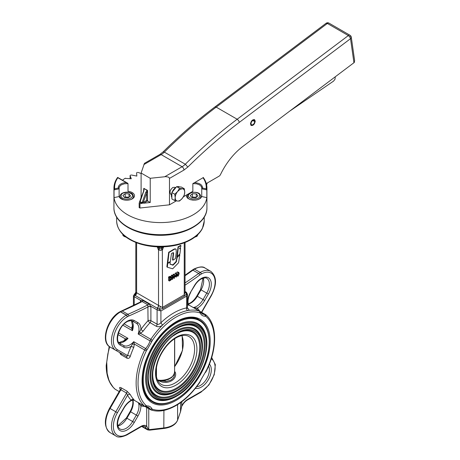 <?xml version="1.0" encoding="UTF-8"?>
<svg xmlns="http://www.w3.org/2000/svg" width="460" height="460" viewBox="0 0 460 460"><rect width="100%" height="100%" fill="white"/><g stroke="black" fill="none" stroke-linecap="round" stroke-linejoin="round"><path stroke-width="0.69" d="M196.357 197.311L192.383 197.03L191.941 197.576M195.856 197.748L191.975 197.61L190.239 195.603L192.383 193.729L196.265 193.867L198.001 195.874L195.856 197.748M196.265 197.167L196.265 193.867M192.383 197.03L192.383 193.729M198.162 234.238L196.978 236.325L195.046 236.946M194.747 237.17L196.978 236.325M126.293 182.631L117.829 177.744A45.816 26.456 0 0 0 114.672 188.807L118.37 188.031A8.424 4.865 180 0 1 126.293 182.631L128.006 183.58L128.012 191.325A7.751 4.473 180 0 1 134.493 195.742A7.751 4.473 180 0 1 127.437 200.192A7.751 4.473 180 0 1 119.117 196.541L114.051 197.605A46.494 26.841 0 0 0 160.431 222.582A46.494 26.841 0 0 0 206.81 197.605L206.81 189.899A46.494 26.841 0 0 0 206.925 188.036C206.902 184.339 205.677 180.803 203.239 177.428M114.051 197.605L114.051 189.899A46.494 26.841 180 0 1 113.936 188.036L113.936 207.839A46.494 26.841 180 0 0 160.431 234.686A46.494 26.841 180 0 0 206.925 207.839L206.925 188.036M130.111 178.802L130.111 175.662L131.284 178.756L124.993 178.359A46.494 26.841 0 0 0 122.504 180.216M141.099 173.512L138.121 172.425M137.425 172.414A46.494 26.841 0 0 0 136.942 172.575L136.608 172.925L136.942 172.575L136.608 172.925L136.838 176.065L131.445 175.013M130.761 175.076A46.494 26.841 0 0 0 130.335 175.283L130.111 175.662M124.993 178.359L125.655 178.233M206.81 197.605L201.744 196.541L200.64 198.156L198.553 199.41L195.799 200.106L192.792 200.146L189.986 199.519L187.801 198.329L186.57 196.742L186.478 195.005M119.117 196.541L119.117 188.836L114.051 189.899L114.672 188.807M183.419 196.771L192.849 191.325L192.849 183.626L196.518 183.781L199.64 184.897L201.526 186.72L201.808 188.594M201.744 196.541L201.744 188.836L206.81 189.899L206.189 188.807L202.492 188.031L201.744 188.836L201.969 188.376M202.492 188.031C202.521 184.926 199.881 183.126 194.568 182.631L192.849 183.626M194.568 182.631L203.268 177.606M117.662 177.416L127.466 183.08L117.662 177.416M118.893 188.376L118.37 188.031M170.125 264.31L170.079 262.096L167.75 263.442L167.342 267.214L172.678 268.807L178.595 262.752L179.802 254.725L177.215 257.439L176.295 261.861L173.236 265.035L172.822 265.207L170.039 264M170.263 262.234L169.849 261.964M167.681 263.108L167.273 263.499L166.876 266.679L167.342 267.214M179.802 254.725L179.32 254.529M177.111 256.99L175.973 261.671L172.914 264.851L170.068 264.224M177.295 256.95L176.789 256.72L178.02 246.957L180.464 245.387L180.786 245.577L178.342 247.141L177.295 256.95L179.94 253.627L180.584 248.532L179.417 248.802L180.694 246.945L180.941 245.697M180.584 248.532L180.107 248.227L179.618 248.509M173.65 249.688L173.328 249.504L168.676 252.333L167.359 262.821L167.837 263.126L168.998 252.517L174.334 249.326L175.323 248.998L176.099 249.291L176.261 252.275L175.484 258.531L173.012 260.142M173.328 249.504L174.679 248.871L175.708 249.027M167.837 263.126L170.355 261.493L171.465 253.54L173.224 252.609L173.638 253.011L172.856 260.021L172.534 259.837L173.27 252.603M185.07 291.945L185.989 292.175L186.622 293.457L184.88 295.78L184.489 296.039L184.253 294.837L162.334 307.493L158.527 305.405L158.527 249.866L160.431 250.505L162.334 249.866L161.322 248.797L159.539 248.797L158.579 247.566L157.395 247.353L158.527 249.866L159.539 248.797M176.341 273.309L177.227 271.906L178.779 272.366L178.181 272.458L177.215 274.833L177.445 276.063L178.181 276.086L179.141 273.711L178.779 272.366M174.449 274.654L175.628 272.901L176.583 273.447L174.857 276.241L174.857 276.736L176.191 275.965L176.191 277.161L176.939 275.529L176.939 275.155L176.583 275.362L176.583 273.447M176.191 277.161L175.237 276.512M173.144 276.034L173.144 274.332L173.518 274.12L174.472 274.666L174.098 274.885L174.098 277.644L172.88 275.586L172.31 275.914L172.31 279.404L172.684 279.185L172.684 276.178L174.018 278.415L174.472 278.156L174.472 274.666M174.018 278.415L172.684 277.225M171.356 276.811L171.356 275.367L171.925 275.034L172.88 275.586M169.493 281.031L171.258 279.732L171.873 277.915L171.264 276.799L169.493 277.541L169.493 281.031L168.538 280.479L168.538 276.995L170.309 276.247L170.677 276.46M135.821 242.466L135.815 292.393L136.608 292.755L136.608 242.776M185.041 242.466L185.041 292.29L186.748 293.877M170.999 277.282L171.453 278.15L171.034 279.507L169.895 280.399L169.895 277.714L171.16 277.34M169.895 279.185L171.034 279.507M170.079 278.955L170.493 277.386M168.538 276.995L169.493 277.541M173.144 274.332L174.098 274.885M171.649 279.024L172.31 279.404M171.356 275.367L172.31 275.914M175.254 273.113L176.209 273.665M174.472 276.017L174.857 276.241M174.472 276.512L174.857 276.736M176.191 274.223L176.191 275.586L175.174 276.172L176.191 274.223M175.645 275.275L176.191 275.586M176.583 274.948L176.939 275.155M177.623 274.672L177.778 273.326M178.733 273.953L178.624 275.074L178.181 275.701L177.727 275.586L177.727 273.47L178.181 272.843L178.624 272.947L178.733 273.953M177.227 275.149L177.727 275.586M159.677 309.505L159.35 309.206L162.576 308.695L162.334 249.866L163.467 247.353L162.282 247.566L161.322 248.797M187.479 308.206L187.49 308.217C189.33 309.39 189.37 310.172 187.611 310.569C183.586 311.339 179.446 312.949 175.202 315.399A55.252 31.901 120 0 0 162.788 324.898C160.718 326.715 158.533 327.169 156.239 326.261L150.046 322.684A2.024 0.604 42.8 0 1 148.045 320.678L147.867 304.853L142.151 301.553L141.122 301.674L119.962 311.742A1.345 0.776 -120 0 0 119.905 311.782M143.146 331.154L140.564 333.379L138.155 334.012L140.892 329.458L143.146 331.154A55.252 31.901 120 0 1 150.046 322.684A2.024 1.167 -60 0 0 150.903 320.678L157.515 324.415L159.039 324.219L160.908 322.77L160.908 310.994L159.35 309.206L160.431 306.498M131.525 320.741L132.727 327.284L132.44 330.711L131.571 328.187L132.664 325.105A55.252 31.901 -60 0 1 132.865 324.823M211.284 358.783A19.538 11.281 -60 0 1 214.009 374.509A19.538 11.281 -60 0 1 201.302 391.535L187.513 399.498A10.672 6.158 120 0 0 181.78 405.852L180.97 409.699A1.345 0.425 6.9 0 0 180.912 409.549M181.78 401.764L181.78 405.852L180.883 409.825A1.345 0.425 6.9 0 0 180.97 409.699L180.671 411.211A1.345 0.661 12 0 1 180.619 411.338M185.041 291.617L185.989 292.175A1.345 0.776 -60 0 1 186.352 292.221A1.345 0.776 -60 0 1 186.357 292.226A1.345 0.776 -60 0 1 186.38 292.238M180.883 409.825L180.677 411.085A1.345 0.661 12 0 1 180.671 411.211L177.548 420.308C175.542 424.804 170.959 427.53 163.806 428.49L163.915 410.441M180.677 402.575L180.475 411.838A1.345 1.081 19.4 0 1 180.423 412.131M187.421 294.153L186.633 296.142L186.622 293.457M187.427 304.008A2.024 1.627 -76.6 0 0 188.197 305.147L189.29 305.244L199.565 311.178A55.252 31.901 -60 0 0 187.611 310.569A2.024 1.478 79.2 0 1 186.633 307.918L187.427 307.832L187.427 294.262L186.352 292.221L185.041 291.467M184.253 242.776L184.253 294.837L185.041 292.313M196.943 309.637A2.024 1.627 136.6 0 1 197.328 308.119A14.151 8.171 120 0 0 204.671 300.501L197.328 296.257A12.8 7.389 120 0 1 188.289 304.083L188.18 303.709A2.024 2.012 -138.5 0 0 189.29 305.244L199.789 311.282A3.835 2.214 -60 0 0 199.565 311.178L199.922 312.932A53.906 31.119 120 0 0 176.151 317.049A53.906 31.119 -60 0 0 152.386 340.377A2.484 1.438 -60 0 0 151.886 341.4L146.993 349.87L145.642 348.553A12.8 7.389 -60 0 0 150.069 340.889L138.155 334.012A12.8 7.389 120 0 0 136.338 323.288L132.629 321.149A1.345 1.098 -60 0 0 134.257 320.534L137.965 322.673A14.151 8.171 -60 0 1 140.892 329.458A57.27 33.068 -60 0 1 148.045 320.678A2.024 1.167 0 0 1 150.903 320.678L150.903 306.906A2.024 1.167 0 0 0 148.045 306.906A405.628 234.192 -60 0 1 128.771 316.02A16.744 9.666 120 0 0 127.305 316.762L127.184 316.831A19.538 11.281 120 0 0 114.419 334.052A19.538 11.281 120 0 0 117.415 349.709L127.552 355.563A57.27 33.068 -60 0 1 131.152 346.322L133.733 341.676L134.383 344.08L133.751 347.426L131.152 346.322A14.151 8.171 -60 0 1 123.815 347.179A1.345 1.098 -60 0 0 123.533 345.466L123.533 345.466A12.8 7.389 120 0 0 133.733 341.676L145.642 348.553A3.835 2.214 -60 0 0 144.659 350.008L134.383 344.08A2.024 0.5 -1.8 0 1 132.497 344.178M199.812 311.293A57.27 33.068 120 0 0 197.328 308.119L193.441 307.613M188.18 303.709L187.594 302.496A2.024 1.627 -76.6 0 0 187.427 303.013M195.339 308.712A2.024 0.707 125.7 0 1 195.391 307.866M123.481 341.498L125.396 338.888L128.012 338.376L125.189 340.342L118.921 342.568M132.871 400.039L131.152 400.252A57.27 33.068 -60 0 1 127.552 395.169L126.598 393.064L120.882 389.764L120.089 389.994L120.29 388.993M132.497 400.154A2.024 2.012 -161.5 0 1 134.383 400.344L132.67 400.108C129.473 401.16 126.592 403.788 124.027 407.991L123.815 407.87A14.151 8.171 -60 0 1 131.152 400.252A2.024 1.627 136.6 0 1 133.751 399.447L134.383 400.344L144.659 406.278A3.835 2.214 120 0 0 144.86 406.421L134.245 400.292M120.267 388.959A2.024 1.552 -27.8 0 0 119.795 388.493C119.307 387.36 119.772 387.13 121.204 387.809A2.024 1.167 120 0 1 120.882 389.764L110.072 408.491L117.415 412.729L127.552 395.169A2.024 1.552 152.2 0 1 130.278 394.548A55.252 31.901 120 0 0 133.751 399.447M120.089 389.994L109.578 408.204L110.072 408.491A20.89 12.058 120 0 0 110.072 432.607L115.788 435.913A20.89 12.058 -60 0 1 115.788 411.792L126.598 393.064A2.024 1.167 120 0 0 126.92 391.109L130.278 394.548M140.973 426.362A10.672 6.158 -60 0 1 146.705 426.098A1.345 1.098 127.6 0 1 145.026 426.684A9.321 5.382 120 0 0 144.681 426.454C144.676 425.695 140.685 426.581 140.697 426.978L126.902 434.941A1.345 0.776 60 0 0 127.184 434.326L140.973 426.362A1.345 0.776 60 0 1 140.697 426.978M146.705 407.485L146.705 426.098L148.062 428.772A1.345 0.868 158.1 0 1 146.648 428.892L145.026 426.684M144.888 406.433A57.27 33.068 -60 0 1 140.892 405.869L138.512 402.753M139.708 404.317A2.024 0.707 114.3 0 1 140.409 403.851M133.751 347.426A55.252 31.901 120 0 0 130.278 356.339C129.576 358.162 128.461 358.766 126.92 358.156L120.738 354.51L119.698 352.584M158.78 305.526L157.74 308.482L159.35 309.206M135.821 292.295L134.107 294.751L134.573 294.48L134.239 294.71L135.338 295.561L157.74 308.482A1.345 0.776 120 0 0 157.096 309.896L160.908 310.994L186.633 296.142L186.633 307.918A57.27 33.068 -60 0 0 160.908 322.77A2.024 0.736 46 0 0 162.788 324.898A55.252 31.901 120 0 0 150.84 339.308L152.386 340.377M133.44 295.901L134.228 296.694A1.345 0.776 -60 0 1 134.872 295.28L136.384 292.594M140.421 302.03L140.472 300.299L143.146 300.598L148.862 303.905L150.845 306.285L148.005 306.671M148.062 428.772L148.758 429.513A1.345 0.523 104.6 0 1 148.149 430.054A1.345 0.523 104.6 0 1 148.034 429.979L142.197 426.322M148.758 408.67L148.758 429.513L149.759 429.571L149.649 430.146L163.806 428.49M137.965 416.035L134.257 422.458L132.629 421.515L136.338 415.098L137.965 416.035A14.151 8.171 -60 0 0 140.892 405.869A2.024 1.627 103.4 0 1 142.013 404.777M133.434 305.497L133.434 295.912L134.096 294.756M143.146 300.598A2.024 1.167 -60 0 1 142.151 301.553A404.277 233.41 -60 0 1 122.216 311.012A18.089 10.442 120 0 0 120.635 311.811L120.514 311.88A20.89 12.058 120 0 0 106.87 330.286A20.89 12.058 120 0 0 110.072 347.024L115.788 350.324A20.89 12.058 -60 0 1 112.585 333.586A20.89 12.058 -60 0 1 126.23 315.18L126.356 315.111A18.089 10.442 -60 0 1 127.937 314.312A404.277 233.41 120 0 0 147.867 304.853A2.024 1.167 -60 0 0 148.862 303.905M136.338 323.288L132.629 321.149L136.338 323.288A1.345 1.098 120 0 0 137.965 322.673M132.629 321.149C132.434 319.97 126.678 321.408 126.902 321.85C118.864 325.784 114.735 341.682 119.83 343.327L123.533 345.466M121.204 354.855A2.024 1.167 120 0 0 120.882 353.268L110.072 347.024L126.598 356.569L115.788 350.324L126.598 356.569L127.552 355.563A2.024 0.564 18.2 0 1 130.278 356.339M117.99 334.615L125.396 338.888A2.024 0.805 -123.9 0 1 125.471 340.124M139.708 331.695A2.024 0.5 -118.2 0 1 140.564 333.379L150.84 339.308A3.835 2.214 120 0 0 150.069 340.889L151.886 341.4M132.681 327.635A2.024 0.805 3.9 0 1 131.571 328.187L124.171 323.915M140.421 300.857A2.024 1.167 180 0 1 141.007 301.605M134.228 305.118L134.228 296.694L140.472 300.299L140.95 301.76M157.429 379.902L159.258 380.27A14.151 8.171 0 0 0 174.581 372.128L174.581 338.767M174.616 366.614L174.691 366.499A26.898 15.531 120 0 0 181.809 335.622M174.581 372.128C173.472 377.695 168.371 380.512 159.281 380.581L159.258 380.27M157.234 380.155L160.649 381.535C168.216 384.594 177.163 379.322 175.461 372.847L174.581 371.111M174.478 373.175L174.53 375.136L173.874 377.091L172.592 378.781L170.735 380.19L166.296 381.484L160.954 380.834L164.996 380.426L168.337 379.437L171.494 377.625L173.535 375.36M160.649 381.535L160.954 380.834L159.683 380.592M174.426 372.951L175.461 372.847M124.441 197.547L122.872 195.494L125.177 193.683L129.041 193.93L130.605 195.983L128.305 197.794L124.441 197.547M125.177 193.683L125.177 196.983L124.654 197.564M125.177 196.983L129.041 197.231L129.041 193.93M125.816 236.946L123.038 235.612L122.699 234.238M123.884 236.325L126.115 237.17M253.098 120.25L254.754 121.198L255.047 120.986L254.265 119.795L252.724 120.112L251.258 121.756L250.66 123.843L251.258 125.235L252.862 125.114L254.265 123.717L255.047 121.624L252.62 120.526M253.029 120.278L255.047 121.624M254.754 121.198L254.075 120.169L252.741 120.439L251.47 121.865L250.953 123.671L251.47 124.878L252.741 124.832L254.075 123.562L254.754 121.751M171.436 194.66L170.798 194.287C169.337 192.234 170.01 189.963 172.816 187.484L174.84 187.283L175.478 187.657M182.35 188.772L184.305 188.738L184.73 192.165A6.739 3.893 120 0 0 182.35 188.772L179.964 189.411L177.583 191.527A6.739 3.893 120 0 0 175.202 197.662L174.777 194.241L177.583 191.527L179.538 188.312L182.35 188.772M184.305 195.092L182.35 198.3A6.739 3.893 120 0 0 184.73 192.165L184.305 195.092M179.538 201.02L177.583 201.054A6.739 3.893 120 0 0 182.35 198.3L179.538 201.02M174.777 200.594L175.202 197.662A6.739 3.893 120 0 0 177.583 201.054L174.777 200.594L171.867 198.915L171.867 192.562L174.777 194.241M171.867 192.562L176.629 186.633L179.538 188.312M176.629 186.633L181.395 187.059L184.305 188.738M172.017 192.378A6.739 3.893 -60 0 1 176.151 187.208A6.739 3.893 -60 0 1 176.18 187.197M177.341 186.697A6.739 3.893 -60 0 1 179.521 186.875L179.555 186.898M171.867 197.587A6.739 3.893 -60 0 1 171.867 192.792M206.603 184.862A94.444 54.527 -60 0 1 207.276 182.994M289.961 110.969L333.558 81.115L335.001 79.252L335.288 76.854M140.156 200.842L141.099 197.231L141.099 173.023L150.224 178.29L165.709 176.657L168.107 177.002L169.125 177.606L169.481 178.411L169.481 204.815L176.295 200.882M206.293 183.563L219.029 176.209A2.697 1.558 120 0 0 220.541 174.478A48.938 28.255 -60 0 1 242.794 146.47L354.286 62.462L354.62 60.599L351.291 37.191L350.526 38.675L349.657 36.777L348.335 35.564L237.17 119.232L238.602 120.595L239.361 122.343L350.526 38.675L353.959 62.801M169.481 204.815L139.961 208.012L139.161 207.632L139.161 203.228L139.529 202.061L141.858 203.406L139.961 203.613L139.173 203.159M255.242 121.193C254.627 124.252 253.27 125.683 251.177 125.488L250.481 123.941C251.097 120.882 252.454 119.45 254.547 119.652L255.242 121.193M143.83 164.611L161.155 154.612L159.804 154.48L144.451 163.34L141.099 173.023M169.481 178.411L184.023 170.016L187.858 167.032L185.311 164.231L164.352 152.128L163.093 151.915C179.929 135.274 197.19 120.296 214.872 106.984L216.206 107.128L237.17 119.232A395.37 228.269 120 0 0 185.311 164.231A13.478 7.78 -60 0 1 182.114 166.715L161.155 154.612A13.478 7.78 120 0 0 164.352 152.128A395.37 228.269 -60 0 1 216.206 107.128L327.37 23.46L325.973 23.374M354.568 60.312L354.62 60.599M349.968 35.242A2.697 1.558 120 0 0 348.335 35.564L327.37 23.46A2.697 1.558 -60 0 1 329.003 23.138L349.968 35.242A2.697 2.697 0 0 1 350.905 36.139L349.657 36.777M139.869 201.008L139.529 202.061L140.392 201.008L143.756 191.095M142.324 203.251L142.91 203.159L147.568 190.607L147.154 190.124L147.568 190.607L147.568 200.962L150.224 202.498L143.681 203.211L142.174 202.802L142.324 203.251M150.224 178.29L150.224 202.498M143.807 191.36L144.17 188.405L143.756 188.405L147.154 190.124L145.716 192.464L142.295 202.107L143.192 202.388L142.295 202.107L142.174 202.802L140.059 201.578L140.059 201.089L140.059 201.578L140.059 201.089L139.725 201.319M146.613 192.746L145.716 192.464L146.613 192.746L146.613 200.416L147.568 200.962L146.613 200.416L143.192 202.388M139.794 201.279L143.595 191.142L143.756 188.405L143.756 190.636M187.381 197.949L187.381 196.397C187.467 197.863 188.588 198.99 190.745 199.767M197.495 199.767C199.657 198.99 200.773 197.863 200.859 196.397L200.859 197.949M191.475 192.677C194.85 191.929 197.501 192.441 199.427 194.212C200.652 197.616 198.254 199.209 192.24 198.984C187.203 197.075 186.944 194.971 191.475 192.677M128.012 183.626L124.349 183.781L121.221 184.897L119.335 186.72L119.054 188.594M203.032 177.744A45.816 26.456 180 0 1 206.189 188.807M167.75 263.442L167.428 263.252M167.595 263.683L167.273 263.499M177.215 257.439L176.893 257.249M176.979 257.962L176.657 257.778M176.554 261.337L176.232 261.154M176.295 261.861L175.973 261.671M173.236 265.035L172.914 264.851M172.822 265.207L172.5 265.017M178.497 246.899L178.175 246.709M178.342 247.141L178.02 246.957M169.153 252.275L168.831 252.091M168.998 252.517L168.676 252.333M173.598 254.058L173.276 253.874M163.467 247.353L163.467 246.842M157.257 308.217L158.177 306.883L158.527 305.405L136.608 292.755L136.258 294.227L135.338 295.561M157.395 246.842L157.395 247.353M169.895 280.042L170.2 280.22M170.505 277.598L171.453 278.15M169.228 276.592L170.177 277.144M177.227 271.906L178.181 272.458M176.261 274.281L177.215 274.833M177.669 274.528L178.624 275.074M158.033 249.222L159.114 248.486M162.828 249.222L161.748 248.486M162.282 246.876L162.282 247.566A10.781 6.221 0 0 0 161.793 247.526A10.781 6.221 0 0 0 159.068 247.526A10.781 6.221 0 0 0 158.579 247.566L158.579 246.876M204.228 217.091L204.228 221.047C204.05 227.987 199.772 233.944 191.4 238.924C175.277 248.728 145.584 248.728 129.461 238.924C121.089 233.944 116.811 227.987 116.633 221.047L116.633 217.091M175.386 233.806A43.798 25.288 180 0 1 145.475 233.806M142.088 380.725A48.173 27.813 -60 0 1 193.183 317.164A48.173 27.813 -60 0 1 193.183 385.29A48.173 27.813 -60 0 1 142.088 380.725M140.501 403.874L150.61 409.739A3.835 2.214 -60 0 0 150.84 409.843A1.345 1.092 -71 0 0 152.386 409.187A53.906 31.119 -60 0 0 176.151 405.07A53.906 31.119 120 0 0 199.922 381.742A2.484 1.438 120 0 0 200.422 380.719L205.315 372.249A2.484 1.438 120 0 0 205.948 371.306A53.906 31.119 120 0 0 205.948 316.411A2.484 1.438 120 0 0 205.315 316.204C203.101 316.267 201.474 315.324 200.422 313.381A2.484 1.438 120 0 0 199.922 312.932M152.386 409.187A2.484 1.438 -60 0 1 151.886 408.744C150.834 406.795 149.207 405.852 146.993 405.921A2.484 1.438 -60 0 1 146.355 405.709A53.906 31.119 -60 0 1 146.355 350.819A2.484 1.438 -60 0 1 146.993 349.87M208.627 366.028A12.8 7.389 -60 0 1 200.347 385.48A12.8 7.389 -60 0 1 196.69 386.705M201.302 391.535A1.345 0.776 60 0 1 201.02 392.15L187.231 400.114C185.19 401.333 183.454 403.27 182.022 405.921M187.513 399.498A1.345 0.776 60 0 1 187.231 400.114M195.425 388.32A14.151 8.171 120 0 0 201.302 387.13A14.151 8.171 120 0 0 210.214 375.682A14.151 8.171 120 0 0 209.398 364.119M185.328 292.089L185.041 291.922M185.524 291.893L185.041 291.881M204.671 300.501L208.374 294.078A14.151 8.171 120 0 0 210.548 280.238A14.151 8.171 120 0 0 201.302 278.444A14.151 8.171 120 0 0 194.229 285.913L194.442 286.034C196.311 282.871 198.507 280.548 201.02 279.059C204.596 277.714 206.505 277.483 206.747 278.358A12.8 7.389 -60 0 1 206.747 293.141L203.044 299.558A12.8 7.389 -60 0 1 193.263 307.51M200.531 311.983L204.757 314.421A12.8 7.389 120 0 1 202.153 313.829L199.789 311.282M200.422 380.719L205.315 372.249M205.741 371.007L205.948 371.306M205.948 316.411L205.539 314.6A3.835 2.214 120 0 0 204.757 314.421L205.315 316.204M200.336 311.868L200.422 313.381M200.75 380.587L199.922 381.742M180.475 411.838L177.6 420.014L177.6 404.65M149.759 429.571L163.915 427.915A17.52 10.114 180 0 0 177.6 420.014A1.345 1.081 19.4 0 1 177.548 420.308M187.427 304.974A55.252 31.901 -60 0 1 188.197 305.147M184.489 296.039L162.576 308.695M205.741 314.743A3.835 2.214 120 0 0 205.539 314.6L199.807 311.288M208.374 294.078L200.537 289.553L196.834 295.975L197.328 296.257L201.031 289.84A12.8 7.389 120 0 0 203.291 278.093M185.041 285.206A405.628 234.192 120 0 0 199.715 275.063A16.744 9.666 -60 0 1 201.181 274.114L201.302 274.039A19.538 11.281 -60 0 1 214.067 276.517A19.538 11.281 -60 0 1 211.071 295.636L201.474 312.254M194.229 285.913L190.52 292.33A14.151 8.171 120 0 0 187.594 302.496A57.27 33.068 120 0 0 187.427 302.456M185.041 275.747A404.277 233.41 120 0 0 192.924 270.187L198.645 273.487A404.277 233.41 -60 0 1 185.041 282.917M185.041 275.212L192.257 270.118A1.345 0.678 -125.8 0 1 192.924 270.187A18.089 10.442 -60 0 1 194.511 269.163L200.226 272.464A18.089 10.442 120 0 0 198.645 273.487A1.345 0.678 -125.8 0 1 199.715 275.063M192.257 270.118L193.833 269.094A1.345 0.776 -120 0 1 194.511 269.163L200.226 272.464A1.345 0.776 -120 0 1 201.181 274.114M193.833 269.094L193.959 269.025A1.345 0.776 -120 0 1 194.632 269.089A20.89 12.058 -60 0 1 205.074 268.053L210.795 271.354A20.89 12.058 120 0 0 200.347 272.389A1.345 0.776 -120 0 1 201.302 274.039M190.52 292.33L194.442 286.034M205.074 268.053C203.113 266.277 199.41 266.599 193.959 269.025A1.345 0.776 -120 0 0 193.901 269.065M211.071 295.636L211.284 295.763C217.057 284.659 216.89 276.529 210.795 271.354M118.49 332.873L128.012 338.376A12.8 7.389 -60 0 1 118.973 342.625M131.595 320.758A12.8 7.389 -60 0 1 132.44 330.711L122.912 325.214M134.257 422.458A14.151 8.171 -60 0 1 127.184 429.922A14.151 8.171 -60 0 1 117.938 428.128A14.151 8.171 -60 0 1 120.106 414.287L120.324 414.408C116.869 421.711 116.702 426.546 119.83 428.91A12.8 7.389 120 0 0 126.23 428.272A12.8 7.389 120 0 0 132.629 421.515L126.419 417.933L130.128 411.51L130.623 411.798L126.914 418.215A12.8 7.389 -60 0 1 120.514 424.971A12.8 7.389 -60 0 1 117.869 426.046M117.415 412.729A19.538 11.281 120 0 0 114.419 431.848A19.538 11.281 120 0 0 127.184 434.326M120.106 414.287L123.815 407.87M121.204 387.809L126.92 391.109M138.333 402.649A12.8 7.389 120 0 1 136.338 415.098L130.623 411.798A12.8 7.389 -60 0 0 132.877 400.056M120.296 389.39A55.252 31.901 -60 0 1 119.795 388.493M115.322 389.367A3.835 2.214 120 0 1 115.121 389.223L119.18 391.569L114.983 389.12A1.345 1.092 131 0 1 114.85 388.982M109.192 346.438L106.197 365.464C106.248 375.964 109.175 383.853 114.983 389.12A1.345 1.092 131 0 0 115.121 389.223L113.177 387.274L110.003 382.473L108.784 379.649L107.145 373.25L106.731 362.141L107.83 354.027L109.647 346.765M146.355 350.819L144.659 350.008A55.252 31.901 120 0 0 144.659 406.278L146.355 405.709M150.903 306.906L150.845 306.285L157.096 309.896L157.096 324.254A2.024 1.167 120 0 1 156.239 326.261M144.86 406.421L148.246 407.192A12.8 7.389 -60 0 1 150.069 409.153L145.837 406.715M200.088 381.944C189.163 397.802 177.014 407.318 163.639 410.498C159.062 411.412 154.847 411.217 150.995 409.912L150.61 409.739A3.835 2.214 -60 0 1 150.069 409.153L151.886 408.744M145.642 406.6L146.993 405.921M123.815 347.179L120.106 345.04A14.151 8.171 -60 0 1 117.938 333.701A14.151 8.171 -60 0 1 127.184 321.235A14.151 8.171 -60 0 1 134.257 320.534M121.566 310.931A1.345 0.868 -113.4 0 1 122.216 311.012L127.937 314.312A1.345 0.868 -113.4 0 1 128.771 316.02M127.184 316.831A1.345 0.776 -120 0 0 126.23 315.18L120.514 311.88A1.345 0.776 -120 0 0 119.841 311.817L119.962 311.742A1.345 0.776 -120 0 1 120.635 311.811L126.356 315.111A1.345 0.776 -120 0 1 127.305 316.762M120.876 353.263L126.598 356.569A2.024 1.167 120 0 1 126.92 358.156M119.83 343.327A1.345 1.098 120 0 1 120.106 345.04M117.415 349.709A1.345 1.098 120 0 1 115.788 350.324M174.691 338.698L174.691 366.499M156.452 367.413L156.452 376.826M194.603 349.157A27.623 15.95 -60 0 1 182.545 376.959A27.623 15.95 -60 0 1 161.259 384.359C157.912 382.427 156.164 378.43 156.015 372.381C156.256 363.682 159.557 355.166 165.922 346.846C169.602 342.297 173.5 339.031 177.623 337.048C182.212 334.989 185.961 334.811 188.882 336.513A27.623 15.95 -60 0 1 194.603 349.157M173.754 335.57A33.218 19.176 -60 0 1 199.663 345.667A33.218 19.176 -60 0 1 177.06 387.734A33.218 19.176 -60 0 1 152.743 374.664A33.218 19.176 -60 0 1 152.875 371.726M155.537 373.054A29.267 16.899 120 0 0 186.582 375.826A29.267 16.899 120 0 0 186.582 334.437A29.267 16.899 120 0 0 155.537 373.054M174.737 329.705A39.571 22.845 -60 0 1 204.194 343.81A39.571 22.845 -60 0 1 176.732 393.122A39.571 22.845 -60 0 1 148.252 377.263A39.571 22.845 -60 0 1 148.292 375.509M202.233 350.008A37.087 21.413 120 0 0 177.934 329.906A37.087 21.413 120 0 0 150.012 376.245A37.087 21.413 120 0 0 179.624 389.171M142.502 380.138A47.167 27.232 120 0 0 152.271 401.735C165.611 410.257 190.078 394.68 201.727 370.748C212.606 349.939 211.721 326.594 199.433 320.039A47.167 27.232 120 0 0 163.087 332.678A47.167 27.232 120 0 0 142.502 380.138M206.73 346.167A43.251 24.972 120 0 0 177.387 325.145A43.251 24.972 120 0 0 145.648 378.764A43.251 24.972 120 0 0 178.543 394.985M143.261 380.138A46.627 26.921 -60 0 1 192.717 318.619A46.627 26.921 -60 0 1 192.717 384.56A46.627 26.921 -60 0 1 143.261 380.138M164.962 380.431L165.381 381.507M177.129 395.491A41.475 23.949 -60 0 1 147.804 378.557A41.475 23.949 -60 0 1 177.129 327.761A41.475 23.949 -60 0 1 206.459 344.69A41.475 23.949 -60 0 1 177.129 395.491M177.129 327.865A41.348 23.874 120 0 0 151.811 393.122A41.348 23.874 120 0 0 202.452 363.889A41.348 23.874 120 0 0 177.129 327.865M177.129 332.965A35.098 20.263 120 0 0 155.635 388.366A35.098 20.263 120 0 0 198.628 363.544A35.098 20.263 120 0 0 177.129 332.965M177.129 390.367A35.201 20.326 -60 0 1 152.237 375.998A35.201 20.326 -60 0 1 177.129 332.879A35.201 20.326 -60 0 1 202.026 347.254A35.201 20.326 -60 0 1 177.129 390.367M191.331 324.622A40.331 23.287 -60 0 1 204.096 354.28A40.331 23.287 -60 0 1 176.617 394.26A40.331 23.287 -60 0 1 152.185 392.42C140.495 379.304 155.503 339.428 176.91 328.354C182.166 325.369 186.973 324.127 191.331 324.622M150.892 376.148A36.34 20.982 120 0 0 164.346 394.467C168.331 394.622 172.511 393.444 176.876 390.931C195.517 381.012 208.972 347.582 199.18 334.132A36.34 20.982 120 0 0 170.275 336.197A36.34 20.982 120 0 0 150.892 376.148M146.573 378.678A42.492 24.535 120 0 0 161.121 399.999C166.06 400.528 171.327 399.188 176.91 395.979C199.283 384.157 215.004 343.43 202.36 328.572A42.492 24.535 120 0 0 168.573 332.546A42.492 24.535 120 0 0 146.573 378.678M188.031 330.326A33.965 19.607 -60 0 1 199.87 354.689A33.965 19.607 -60 0 1 176.588 389.045A33.965 19.607 -60 0 1 155.474 386.716C146.585 375.153 159.309 342.614 176.876 333.529C180.912 331.234 184.627 330.165 188.031 330.326M129.128 198.869C125.689 199.525 123.084 198.939 121.313 197.116C120.376 193.677 122.9 192.159 128.892 192.55C133.762 194.597 133.843 196.702 129.128 198.869M130.117 199.767C132.273 198.99 133.394 197.863 133.48 196.397C132.848 194.298 132.089 193.234 131.209 193.206C128.26 191.837 125.298 191.826 122.331 193.177C120.945 193.838 120.169 194.913 120.002 196.397L120.572 197.967L123.366 199.767M187.858 167.032A392.673 226.711 -60 0 1 239.361 122.343M163.093 151.915L159.804 154.48L144.451 163.34M164.795 176.715L182.114 166.715L183.465 168.136L184.023 170.016M326.192 23.23A2.697 2.196 -113.6 0 1 326.583 23A2.697 2.697 0 0 0 326.036 23.316L214.872 106.984M139.173 203.303L139.173 207.558M139.961 208.012L139.961 203.613M144.129 188.629L147.108 190.354M143.681 203.211L147.568 200.962M187.381 196.397C188.192 194.183 186.95 194.66 191.251 192.562C195.615 191.9 198.513 192.458 199.939 194.235L200.859 196.397M130.094 178.796L130.094 175.576M206.925 207.839C207.431 223.324 183.965 236.095 158.809 235.238C134.797 235.048 113.511 222.605 113.936 207.839M201.871 188.036L201.767 188.698M117.622 177.428C115.184 180.803 113.959 184.339 113.936 188.036M119.094 188.698L118.99 188.036M169.889 261.895L170.211 262.085M166.986 267.013L167.308 267.202M179.434 254.391L179.756 254.575M176.824 256.824L177.146 257.008M180.216 248.216L180.538 248.4M180.579 245.381L180.901 245.565M175.881 249.096L175.559 248.912M167.405 262.953L167.727 263.137M172.58 259.963L172.902 260.153M177.571 276.178L176.617 275.626M204.228 221.047L202.388 228.511C200.175 232.794 196.42 236.474 191.118 239.545C186.461 242.213 181.067 244.185 174.938 245.456C162.8 247.814 151.047 247.273 139.679 243.84C125.051 238.93 117.369 231.334 116.633 221.047M211.669 357.529L215.349 364.613L214.228 374.728L208.909 384.934L201.02 392.15M205.361 372.6L206.206 371.352C217.396 349.186 217.574 324.565 205.884 314.847M151.857 401.494C145.716 397.802 142.56 390.747 142.387 380.316C140.708 348.093 180.763 306.337 199.025 319.803M196.834 295.975C194.269 300.179 191.389 302.806 188.192 303.859M189.175 305.152L188.226 303.876C187.542 300.581 188.376 296.775 190.733 292.451M201.693 312.38L211.284 295.763M115.788 435.913C117.691 437.69 121.4 437.368 126.902 434.941M120.324 414.408L124.027 407.991M109.578 408.204C103.805 419.301 103.971 427.438 110.072 432.607M126.419 417.933L117.812 425.805M132.635 400.091C133.32 403.38 132.486 407.192 130.128 411.51M141.726 426.483L147.361 429.738L149.649 430.146M134.573 294.48L135.815 292.393M110.072 347.024C100.033 341.918 107.381 318.395 119.841 311.817M187.427 307.826L187.634 308.534L187.053 308.125M200.537 289.553L203.055 278.162M174.581 366.884L182.534 350.342L182.183 335.553M120.002 196.397L120.002 197.949M133.48 196.397L133.48 197.949M254.685 120.089L254.179 119.514M251.626 125.39L250.878 125.235M351.291 37.191A2.697 2.697 0 0 0 350.905 36.139M329.003 23.138A2.697 2.697 0 0 0 326.583 23"/></g></svg>
